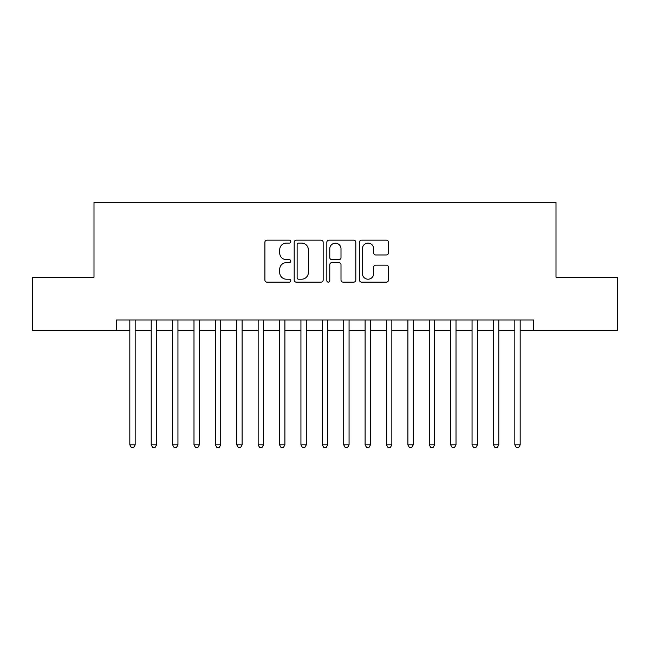 <?xml version="1.0" encoding="UTF-8"?>
<svg xmlns="http://www.w3.org/2000/svg" width="650" height="650" viewBox="0 0 650 650"><rect width="100%" height="100%" fill="white"/><g stroke="black" fill="none" stroke-linecap="round" stroke-linejoin="round"><path stroke-width="0.97" d="M290.777 241.629A1.471 1.471 0 0 0 289.307 240.159L267.004 240.159A2.096 2.096 0 0 0 264.899 242.255L264.899 280.044A2.096 2.096 0 0 0 267.004 282.149L289.307 282.149A1.471 1.471 0 0 0 290.777 280.678A1.471 1.471 0 0 0 289.307 279.207L286.423 279.207A6.719 6.719 0 0 1 279.703 272.488L279.703 269.344A6.719 6.719 0 0 1 286.423 262.624L289.307 262.624A1.471 1.471 0 0 0 290.777 261.154A1.471 1.471 0 0 0 289.307 259.683L286.423 259.683A6.719 6.719 0 0 1 279.703 252.964L279.703 249.811A6.719 6.719 0 0 1 286.423 243.1L289.307 243.1A1.471 1.471 0 0 0 290.777 241.629M386.36 254.963A2.096 2.096 0 0 0 388.456 252.858L388.456 242.255A2.096 2.096 0 0 0 386.36 240.159L361.587 240.159A2.096 2.096 0 0 0 359.483 242.255L359.483 280.044A2.096 2.096 0 0 0 361.587 282.149L386.36 282.149A2.096 2.096 0 0 0 388.456 280.044L388.456 267.239A2.096 2.096 0 0 0 386.36 265.143L375.757 265.143A2.096 2.096 0 0 0 373.652 267.239L373.652 273.593A5.614 5.614 0 0 1 368.038 279.207A5.614 5.614 0 0 1 362.424 273.593L362.424 248.714A5.614 5.614 0 0 1 368.038 243.1A5.614 5.614 0 0 1 373.652 248.714L373.652 252.858A2.096 2.096 0 0 0 375.757 254.963L386.36 254.963M116.456 330.671L32.5 330.671L32.5 277.192L93.998 277.192L93.998 202.329L556.002 202.329L556.002 277.192L617.5 277.192L617.5 330.671L533.544 330.671L533.544 319.971L116.456 319.971L116.456 330.671L129.821 330.671M323.164 242.255A2.096 2.096 0 0 0 321.059 240.159L296.286 240.159A2.096 2.096 0 0 0 294.19 242.255L294.19 280.044A2.096 2.096 0 0 0 296.286 282.149L321.059 282.149A2.096 2.096 0 0 0 323.164 280.044L323.164 242.255M328.941 240.159L353.714 240.159A2.096 2.096 0 0 1 355.81 242.255L355.81 280.044A2.096 2.096 0 0 1 353.714 282.149L343.111 282.149A2.096 2.096 0 0 1 341.006 280.044L341.006 264.721A2.096 2.096 0 0 0 338.91 262.624L331.874 262.624A2.096 2.096 0 0 0 329.777 264.721L329.777 280.678A1.471 1.471 0 0 1 328.307 282.149A1.471 1.471 0 0 1 326.836 280.678L326.836 242.255A2.096 2.096 0 0 1 328.941 240.159M135.168 330.671L151.214 330.671M156.561 330.671L172.599 330.671M177.946 330.671L193.993 330.671M199.339 330.671L215.377 330.671M220.724 330.671L236.771 330.671M242.117 330.671L258.156 330.671M263.502 330.671L279.549 330.671M284.895 330.671L300.934 330.671M306.288 330.671L322.327 330.671M327.673 330.671L343.712 330.671M349.066 330.671L365.105 330.671M370.451 330.671L386.498 330.671M391.844 330.671L407.883 330.671M413.229 330.671L429.276 330.671M434.622 330.671L450.661 330.671M456.007 330.671L472.054 330.671M477.401 330.671L493.439 330.671M498.786 330.671L514.832 330.671M520.179 330.671L533.544 330.671M298.602 243.1A1.471 1.471 0 0 0 297.131 244.562L297.131 277.737A1.471 1.471 0 0 0 298.602 279.207L301.641 279.207A6.719 6.719 0 0 0 308.36 272.488L308.36 249.811A6.719 6.719 0 0 0 301.641 243.1L298.602 243.1M341.006 248.82A5.614 5.614 0 0 0 335.392 243.206A5.614 5.614 0 0 0 329.777 248.82L329.777 257.587A2.096 2.096 0 0 0 331.874 259.683L338.91 259.683A2.096 2.096 0 0 0 341.006 257.587L341.006 248.82M135.168 319.971L135.168 444.884L129.821 444.884L129.821 319.971M135.168 444.884L133.567 447.671L131.43 447.671L129.821 444.884M156.561 319.971L156.561 444.884L151.214 444.884L151.214 319.971M156.561 444.884L154.952 447.671L152.815 447.671L151.214 444.884M177.946 319.971L177.946 444.884L172.599 444.884L172.599 319.971M177.946 444.884L176.345 447.671L174.208 447.671L172.599 444.884M199.339 319.971L199.339 444.884L193.993 444.884L193.993 319.971M199.339 444.884L197.73 447.671L195.593 447.671L193.993 444.884M220.724 319.971L220.724 444.884L215.377 444.884L215.377 319.971M220.724 444.884L219.123 447.671L216.986 447.671L215.377 444.884M242.117 319.971L242.117 444.884L236.771 444.884L236.771 319.971M242.117 444.884L240.508 447.671L238.371 447.671L236.771 444.884M263.502 319.971L263.502 444.884L258.156 444.884L258.156 319.971M263.502 444.884L261.901 447.671L259.764 447.671L258.156 444.884M284.895 319.971L284.895 444.884L279.549 444.884L279.549 319.971M284.895 444.884L283.294 447.671L281.149 447.671L279.549 444.884M306.288 319.971L306.288 444.884L300.934 444.884L300.934 319.971M306.288 444.884L304.679 447.671L302.543 447.671L300.934 444.884M327.673 319.971L327.673 444.884L322.327 444.884L322.327 319.971M327.673 444.884L326.072 447.671L323.928 447.671L322.327 444.884M349.066 319.971L349.066 444.884L343.712 444.884L343.712 319.971M349.066 444.884L347.457 447.671L345.321 447.671L343.712 444.884M370.451 319.971L370.451 444.884L365.105 444.884L365.105 319.971M370.451 444.884L368.851 447.671L366.706 447.671L365.105 444.884M391.844 319.971L391.844 444.884L386.498 444.884L386.498 319.971M391.844 444.884L390.236 447.671L388.099 447.671L386.498 444.884M413.229 319.971L413.229 444.884L407.883 444.884L407.883 319.971M413.229 444.884L411.629 447.671L409.492 447.671L407.883 444.884M434.622 319.971L434.622 444.884L429.276 444.884L429.276 319.971M434.622 444.884L433.014 447.671L430.877 447.671L429.276 444.884M456.007 319.971L456.007 444.884L450.661 444.884L450.661 319.971M456.007 444.884L454.407 447.671L452.27 447.671L450.661 444.884M477.401 319.971L477.401 444.884L472.054 444.884L472.054 319.971M477.401 444.884L475.792 447.671L473.655 447.671L472.054 444.884M498.786 319.971L498.786 444.884L493.439 444.884L493.439 319.971M498.786 444.884L497.185 447.671L495.048 447.671L493.439 444.884M520.179 319.971L520.179 444.884L514.832 444.884L514.832 319.971M520.179 444.884L518.57 447.671L516.433 447.671L514.832 444.884"/></g></svg>
